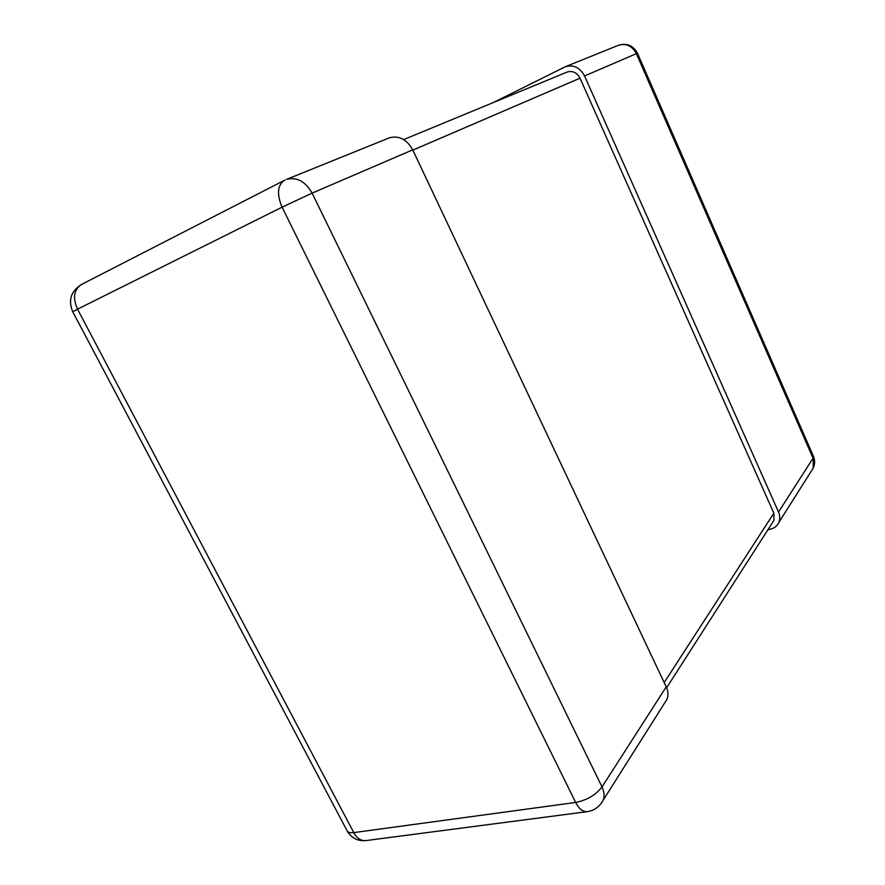 <?xml version="1.0" encoding="UTF-8"?>
<svg xmlns="http://www.w3.org/2000/svg" width="885" height="885" viewBox="0 0 885 885"><rect width="100%" height="100%" fill="white"/><g stroke="black" fill="none" stroke-linecap="round" stroke-linejoin="round"><path stroke-width="1.33" d="M767.892 529.794L770.625 529.13C774.497 528.102 777.218 525.9 778.8 522.504C780.194 519.196 780.105 515.701 778.534 512.006L813.061 458.22L636.381 53.664L584.554 75.955C579.996 67.548 573.602 64.472 565.382 66.707L493.233 102.583M584.554 75.955L778.534 512.006M412.72 149.842C406.779 139.321 399.002 135.305 389.4 137.817L286.541 179.378C296.796 176.768 305.325 181.348 312.117 193.118L412.72 149.842L666.228 686.893L602.01 786.909L312.117 193.118L282.094 207.167L575.659 802.452L353.779 832.608L77.526 309.175L282.094 207.167C276.662 194.28 277.403 185.352 284.328 180.374L81.387 284.539C73.842 289.672 72.559 297.88 77.526 309.175L72.769 311.808L346.798 830.218C347.462 832.298 349.785 833.095 353.779 832.608C356.998 838.338 360.991 841.004 365.759 840.606C357.794 841.281 351.666 838.183 347.374 831.314M665.022 702.402L667.002 699.283C668.518 695.499 668.264 691.373 666.228 686.893M772.837 522.073L774.01 520.247L773.844 513.189L580.018 78.168C576.954 72.537 572.661 70.49 567.152 72.05L403.682 139.576M618.526 45.235C626.27 43.099 632.222 45.909 636.381 53.664L637.466 53.233C633.24 45.511 626.923 42.834 618.526 45.235L565.382 66.707M813.282 455.963L813.226 468.088L811.545 470.743M285.047 180.042L284.328 180.374M667.002 699.283L603.15 800.239C599.632 806.722 594.344 810.527 587.253 811.656C582.894 811.976 579.033 808.901 575.659 802.452C587.054 800.14 595.826 794.962 602.01 786.909C604.322 791.809 604.698 796.257 603.15 800.239L601.258 803.314M412.852 150.129L580.018 78.168M664.181 682.545L773.844 513.189M637.466 53.233L813.558 456.605C815.063 460.499 814.952 464.326 813.226 468.088L778.8 522.504M81.387 284.539C70.911 291.231 68.023 300.292 72.725 311.73M587.253 811.656L365.759 840.606M666.615 687.778L774.01 520.247"/></g></svg>
